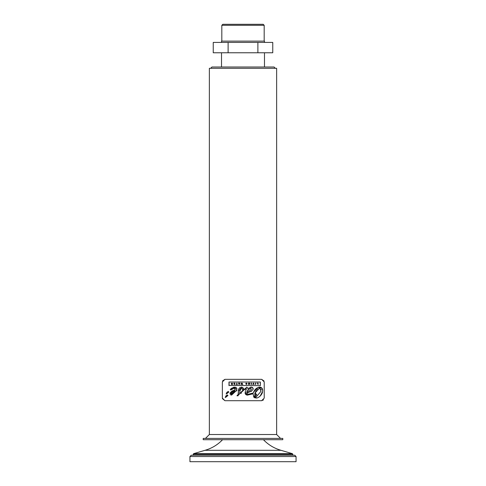 <?xml version="1.0" encoding="UTF-8"?>
<svg xmlns="http://www.w3.org/2000/svg" width="486" height="486" viewBox="0 0 486 486"><rect width="100%" height="100%" fill="white"/><g stroke="black" fill="none" stroke-linecap="round" stroke-linejoin="round"><path stroke-width="0.73" d="M241.736 384.432L241.499 383.588L240.935 384.432L241.317 383.138L241.882 383.934L242.119 383.132L242.842 384.432L242.259 383.588L241.736 384.432L241.499 383.588M242.502 384.432L242.307 383.776M241.882 383.934L242.119 383.132M240.935 384.432L241.317 383.138M258.88 388.022L259.779 387.846L260.958 391.376L255.903 397.299L254.652 393.939L255.521 395.768L256.742 394.918L256.541 394.365M255.934 393.642L254.901 393.138L256.316 390.349M254.652 393.939L255.308 394.486M260.958 391.376L255.903 397.299L254.615 396.527M254.506 396.205L254.427 395.719M256.742 394.918L254.901 393.138L259.779 387.846L260.32 387.956M260.338 387.962L260.648 388.18M261.128 389.316L261.158 389.845M256.79 389.711L257.78 388.685M231.008 393.854L231.221 393.374M231.476 393.022L231.816 392.67M232.934 391.844L233.323 391.625M234.908 391.06L231.694 394.268L231.093 393.611L234.908 391.06L234.094 392.342M231.694 394.268L231.239 394.286M233.784 392.712L233.42 393.095M255.745 383.138L255.745 384.432L255.405 384.432L255.405 383.138L255.745 383.138M251.141 384.432L251.141 383.138L251.475 383.138L251.475 384.432L251.141 384.432M222.582 380.872L224.945 379.341L261.632 379.341L264.038 380.981M263.534 399.875L261.632 400.707L224.945 400.707L222.412 398.654M228.809 392.226L228.226 391.37L226.373 393.259L226.373 393.806M226.725 393.581L228.845 392.062M227.12 392.05L226.373 393.259M227.898 395.732L227.308 394.875L225.455 396.77L225.455 397.317M225.808 397.086L227.928 395.568L227.308 394.875M226.203 395.561L225.455 396.77M234.216 387.956L235.206 390.027L233.256 390.531M232.837 390.701L231.36 391.564M230.735 392.147L230.249 392.852L231.646 395.057L236.961 390.027L234.507 387.117L233.493 387.306M234.507 387.117L230.243 389.401L230.71 390.027L234.726 387.962M230.321 389.414L230.71 390.027L231.737 389.013M230.698 389.936L230.243 389.401M233.323 387.366L233.007 387.494M232.114 387.956L230.607 389.049M236.986 388.733L236.318 387.628M235.977 387.415L235.406 387.208M236.694 390.938L236.961 390.027M230.042 393.429L230.012 393.897M230.376 394.717L231.3 395.075M260.174 383.989L260.344 382.02L228.985 382.02L229.192 384.298M229.046 385.434L260.344 385.647L260.344 382.02M243.978 388.946L243.334 389.651M242.848 390.209L240.224 393.229M251.766 387.196L250.922 387.117L248.054 388.678L247.975 387.974M248.34 394.28L247.623 394.383L246.906 393.648L247.471 392.718M249.865 391.783L251.663 391.169M253.188 389.231L253.188 388.739M253.188 388.715L252.999 388.12M252.987 388.101L252.617 387.64M252.441 387.5L251.985 387.263M260.223 395.92L262.549 391.558C262.932 388.879 261.997 387.403 259.749 387.117C256.62 387.542 254.464 389.499 253.291 392.992L247.623 394.383L246.906 393.648C247.149 392.378 257.446 389.675 250.922 387.117L248.054 388.678L246.833 387.117L239.622 393.818L240.133 389.061M253.291 392.992L249.634 393.897M259.749 387.117L258.783 387.221M257.434 387.713L253.546 392.263M246.372 388.994L245.497 391.194C244.64 393.526 245.29 394.839 247.447 395.13L253.103 393.769C254.433 402.694 262.568 395.373 262.549 391.558L262.659 390.501M262.659 390.465L261.425 387.609M261.219 387.476L260.344 387.166M253.498 396.819L254.786 397.852M255.988 398.028L256.827 397.937M258.85 397.074L259.767 396.363M237.733 395.118L237.283 395.112L237.022 395.804L237.484 395.859L244.652 389.316L246.311 389.183L245.327 391.673M245.236 391.983L247.003 395.1M245.916 388.363L246.305 388.381M237.022 395.804L238.183 395.719M241.147 393.326L241.451 392.986M244.081 389.936L244.543 389.438M238.389 391.704L238.055 394.972M240.175 387.342L238.693 388.958M238.577 389.286L238.371 391.37C238.596 394.401 238.237 395.653 237.283 395.112M242.374 389.359L243.407 388.32L242.563 387.433M241.821 387.166L241.36 387.117L238.371 391.37M240.716 388.065L241.287 387.858L242.386 389.468L243.407 388.32L241.36 387.117M239.877 391.242L241.287 387.858M247.447 395.13L253.103 393.769M247.623 394.383L246.906 393.648M239.622 393.818L239.877 391.187M234.507 387.95L235.206 390.027L230.249 392.852M225.225 397.53L226.585 396.716M226.142 394.018L227.503 393.204M261.632 379.341L264.22 381.929L264.22 398.119L261.632 400.707M224.945 400.707L222.357 398.119L222.357 381.929L224.945 379.341M228.985 382.02L228.985 385.647M237.004 384.189L237.411 384.432L236.257 384.432L236.664 384.189L236.664 383.138L237.004 383.138L237.004 384.189M257.811 384.432L257.811 383.381L257.064 383.138L258.151 383.138L258.151 384.432L257.811 384.432M234.592 384.189L233.973 383.94L234.592 383.381L233.796 383.138L234.92 383.138L234.92 384.432L233.906 384.189L234.592 384.189M253.425 383.503L252.793 384.432L253.236 383.132L253.631 383.132L254.093 384.432L253.425 383.503L253.127 384.432M253.631 383.132L254.093 384.432M245.843 383.345L246.445 383.12L247.101 383.794L246.469 384.444L245.867 384.049L246.469 384.207L246.76 383.782L246.445 383.351L246.451 383.904L245.843 383.904L245.843 383.345L246.56 383.126M246.469 384.444L245.867 384.049L246.469 384.444M246.445 383.351L246.76 383.782L246.171 383.46M239.209 383.952L238.997 383.618L239.167 384.116L239.331 383.618M238.972 384.432L238.486 383.138L239.841 383.138L239.349 384.432L238.972 384.432L238.486 383.138M231.324 383.831L231.664 384.432L231.239 383.132L231.871 383.709L232.472 383.132L232.472 384.432L231.488 384.408M231.664 384.432L231.239 383.132M231.597 384.062L232.138 384.195L231.798 383.94M248.844 383.132L249.379 383.958L249.379 383.132L249.707 383.132L249.707 384.432L248.814 383.624L248.814 384.432L248.486 384.432L248.486 383.132L249.379 383.958M249.932 388.199L250.43 388.107L251.426 389.335L249.051 391.163L246.688 392.433L246.803 392.014M246.882 391.789L248.218 389.493M246.688 392.433L247.137 391.163L250.43 388.107L250.873 388.18M276.643 434.527L209.357 434.527L209.357 68.301L276.643 68.301L276.643 434.527L280.531 438.408M264.177 25.29L263.187 24.3L222.813 24.3L221.823 25.29L264.177 25.29L264.177 41.122M264.481 42.416L264.481 41.122L221.519 41.122L221.519 42.416M228.116 42.416L272.761 42.416L272.761 52.767L213.239 52.767L213.239 42.416L228.116 42.416L228.116 52.767M257.884 42.416L257.884 52.767M210.651 68.301L211.945 67.007L274.055 67.007L275.349 68.301M243 461.7L296.059 461.7L296.059 456.524L189.941 456.524L189.941 461.7L243 461.7M189.941 456.524L191.235 455.23L294.765 455.23L296.059 456.524M193.647 453.657L205.025 450.303L280.975 450.303L292.353 453.657L193.647 453.657L193.185 454.276L292.815 454.276L292.353 453.657M243 439.702L282.791 439.702L282.791 438.408L203.209 438.408L203.209 439.702L243 439.702M221.823 25.29L221.823 41.122M264.481 67.007L264.481 52.767M221.519 67.007L221.519 52.767M292.815 455.23L292.815 454.276M193.185 455.23L193.185 454.276M280.975 450.303C274.177 448.341 268.327 444.805 263.43 439.702M205.025 450.303C211.823 448.341 217.673 444.805 222.57 439.702M209.357 434.527L205.469 438.408"/></g></svg>
